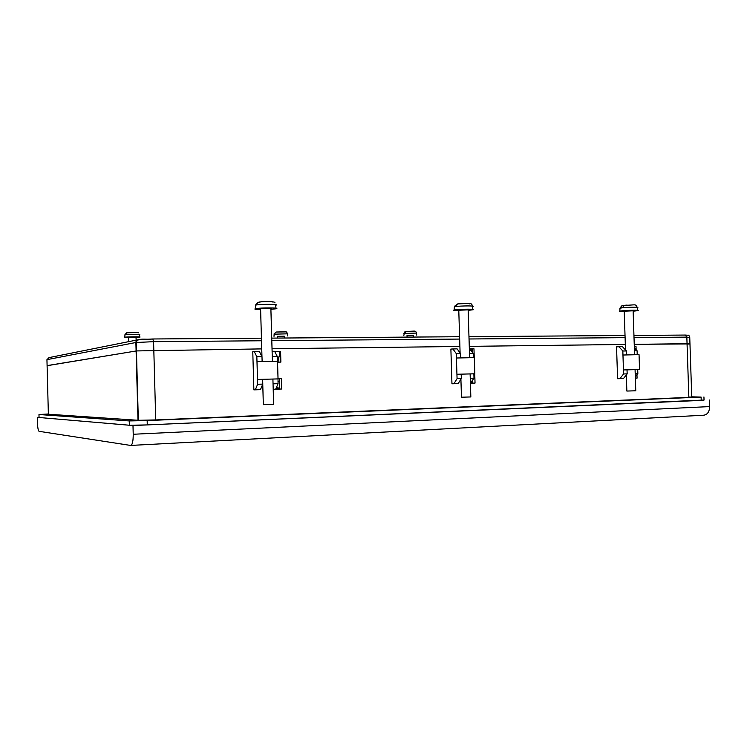 <?xml version="1.0" encoding="UTF-8"?>
<svg xmlns="http://www.w3.org/2000/svg" width="747" height="747" viewBox="0 0 747 747"><rect width="100%" height="100%" fill="white"/><g stroke="black" fill="none" stroke-linecap="round" stroke-linejoin="round"><path stroke-width="1.12" d="M274.709 351.529L279.555 351.463L279.705 356.833L278.696 356.926L278.846 362.146M689.957 343.713L689.752 337.401L686.838 337.13L687.053 343.704L689.967 343.909L634.24 344.348L687.053 343.704L688.855 397.385L155.721 419.935L138.326 420.3L48.359 414.23M137.99 420.281L135.879 342.509L46.94 359.652L47.098 365.61L136.449 350.931L261.739 348.896L136.449 350.931L47.098 365.703M272.029 348.765L459.891 346.477L272.029 348.765M469.275 346.356L625.323 344.451L469.275 346.356M277.996 381.287L279.397 381.25L277.996 381.269M279.602 388.375L276.493 388.468L279.602 388.384M636.136 349.755L636.024 346.58L634.315 346.599M637.07 378.131L635.352 378.178L637.07 378.131L636.958 374.677M474.242 357.468L473.962 348.756L469.826 348.812M472.291 380.867L472.365 383.155L470.806 383.202L475.036 383.09L474.747 373.789M277.557 362.164L280.881 362.108L280.573 351.351L274.653 351.426M278.024 378.374L279.313 378.346L279.621 389.056L275.68 389.178L281.656 389.01L281.348 378.243L278.024 378.327M636.024 346.58L634.315 346.683M472.748 352.715L472.636 348.858L469.891 348.896M276.465 387.376L276.493 388.477M704.048 400.028L132.985 425.547L37.35 417.349L37.499 423.25C37.705 427.994 38.218 430.683 39.059 431.327L130.622 445.436C132.359 445.016 133.227 441.29 133.227 434.259L709.65 406.592C709.426 411.905 707.362 414.781 703.45 415.239L130.921 445.417M132.985 425.547L133.227 434.259M709.426 400.028L709.65 406.592M37.35 417.349L39.049 417.284M279.313 378.346L281.348 378.243M279.621 389.056L281.656 389.01M279.555 351.463L280.573 351.351M472.365 383.155L475.036 383.09M472.636 348.858L473.962 348.756M687.8 344.096L689.967 343.909L691.759 397.236M703.935 396.937L704.048 400.065L701.218 400.392L147.271 424.912L129.745 425.258L39.049 417.498L38.975 414.52L48.359 413.978M691.741 396.816L701.116 397.087L147.159 420.58L129.24 420.935L38.975 414.52M689.145 397.068L691.75 397.087L688.855 397.385M472.347 382.427L471.282 382.455M279.583 387.936L277.445 387.992L276.773 386.666M262.122 361.287L261.992 356.683L259.358 351.482L252.775 351.725L253.868 389.859L255.325 389.822L257.631 384.257L257.5 379.448L278.043 378.906L278.071 383.687L273.038 383.827M272.86 379.046L262.645 379.317L262.776 384.117L257.631 384.257M278.071 383.687L275.671 389.196L273.197 389.271M272.253 356.524L277.286 356.44L274.579 351.286L272.104 351.314M277.286 356.44L277.417 361.006M254.241 351.557L256.847 356.767L257.5 379.448L262.645 379.317M278.033 378.85L277.529 361.203L256.987 361.576M262.776 384.117L260.451 389.663L255.325 389.822M277.931 378.916L272.907 379.046M261.992 356.683L256.847 356.767M460.684 357.785L460.554 353.564L457.089 348.84L450.88 349.064L451.954 383.79L453.915 383.743L457.071 378.645L456.931 374.266L474.821 373.789L473.869 373.827L474.009 378.169L470.265 378.281M469.667 373.939L461.198 374.154L461.329 378.524L457.071 378.645M474.009 378.169L470.414 383.239M469.49 353.424L473.234 353.359L469.34 348.681M473.234 353.359L473.365 357.458M452.841 348.896L456.296 353.63L456.931 374.266L461.198 374.154M474.821 373.733L474.317 357.626L456.426 358.009M461.329 378.524L458.163 383.613L453.915 383.743M473.869 373.827L470.124 373.93M460.554 353.564L456.296 353.63M626.546 354.853L626.416 350.95L622.41 346.636L616.546 346.841L617.592 378.72L619.879 378.664L623.577 373.967L623.446 369.942L639.544 369.494L637.714 369.578L637.845 373.565L635.202 373.631M634.166 369.662L627.032 369.849L627.163 373.864L623.577 373.967M637.845 373.565L635.305 376.731M634.352 347.859L637.098 350.782L634.455 350.829M637.098 350.782L637.219 354.526M618.833 346.683L622.83 351.006L623.446 369.942L627.032 369.849M639.544 369.457L639.049 354.648L622.961 355.021M627.163 373.864L623.465 378.552L619.879 378.664M637.714 369.578L635.071 369.644L635.772 390.784L626.854 391.055L626.322 374.929M626.416 350.95L622.83 351.006M258.145 302.274L255.679 304.991M260.619 309.594C255.502 309.473 253.793 309.174 255.474 308.698C260.012 307.596 281.367 307.699 276.063 308.782L270.9 309.351M263.336 404.631L273.626 404.314L272.907 379.018M260.6 309.015L260.619 308.726C262.907 308.175 273.598 308.231 270.881 308.772L272.384 361.006M255.474 308.698L255.689 304.851M255.735 304.841L257.724 302.516L259.433 302.003C263.383 301.377 274.41 301.489 272.842 302.115M416.452 332.938C415.257 330.239 415.892 331.285 406.48 331.388L405.098 333.031L404.127 333.143L404.641 332.004L406.219 331.472M407.031 335.748L413.483 335.534M407.022 335.515L413.474 335.31L413.53 337.065M406.48 331.388L414.408 331.323M287.455 333.666C286.82 332.126 286.138 331.5 285.41 331.789L276.334 332.023L274.102 333.853L276.166 332.07M277.436 336.608L284.299 336.43M277.426 336.355L284.29 336.178L284.336 338.017M276.334 332.023L285.429 331.911M126.757 332.779L124.964 334.665M128.559 337.597L124.805 337.242C126.831 336.729 142.425 336.617 139.782 337.14L136.047 337.457M128.549 337.317L136.038 337.168L136.113 340.156M124.805 337.242L124.973 334.6L126.626 332.835L137.345 332.592M472.477 306.102C471.992 303.917 470.647 303.021 468.453 303.431L457.706 303.917L455.997 306.261L454.409 306.503L457.435 304.038M458.789 310.696C454.111 310.668 452.551 310.444 454.12 310.024L454.942 309.884C460.619 308.978 477.38 308.922 472.87 309.809L468.154 310.35M461.459 397.208L470.843 396.946L470.124 373.892M458.77 310.22L468.136 309.874L469.62 357.505M457.706 303.917L458.49 303.786C463.149 303.235 472.272 303.319 469.611 303.889M637.256 307.344C635.127 303.543 636.295 305.149 624.268 305.336L622.643 307.549L620.794 307.773L621.737 305.906L623.838 305.514M624.24 311.592C619.926 311.63 618.451 311.471 619.814 311.116L621.513 310.873C627.667 310.126 641.374 309.968 637.63 310.687L633.148 311.191M624.231 311.2L633.129 310.799L634.577 354.582M624.268 305.336L627.116 305.093M471.805 348.868L471.889 351.576M47.098 365.61L48.368 414.296M261.515 340.763L153.583 341.678L155.721 419.935M46.94 359.765L48.919 357.636L137.579 339.866M138.587 339.661L152.808 338.979L261.441 338.186L152.808 338.979L153.583 341.678L135.879 342.509C136.001 340.791 136.906 339.838 138.587 339.661M271.731 338.111L459.592 336.729L271.731 338.111M468.967 336.654L625.024 335.506L468.967 336.654M689.761 337.168C687.744 334.189 690.938 335.608 685.326 335.058L633.942 335.44L685.326 335.058L686.838 337.13L634.016 337.579M625.099 337.653L469.041 338.989M459.666 339.073L271.805 340.669M701.218 400.392L701.116 397.087M147.271 424.912L147.159 420.58M129.352 425.23L129.24 420.935M275.998 308.212L275.662 305.234C280.816 304.141 260.068 304.01 255.67 305.112M416.695 335.095L416.462 333.078L403.912 333.489M287.707 335.954L287.464 333.825L274.121 334.18M139.764 336.962L139.502 334.693C142.07 334.17 126.925 334.254 124.954 334.777M472.814 309.342L472.496 306.578C476.875 305.682 460.6 305.719 455.091 306.625L454.26 307.26M637.583 310.322L637.275 307.717C640.907 306.989 627.592 307.129 621.616 307.876L619.954 308.511M152.808 338.979C145.011 339.941 137.747 337.373 136.215 342.443L138.326 420.3M129.745 425.258L129.623 420.953M263.336 404.697L262.757 384.173M261.964 356.627L260.591 308.726M274.859 302.89C276.334 301.293 262.104 301.078 257.724 302.516M403.81 335.506L404.641 332.004M407.068 337.112L407.022 335.45M274 336.318L274.158 333.834M277.473 338.064L277.426 336.271M128.671 341.65L128.549 337.224M138.4 332.835C136.916 332.2 132.994 332.2 126.626 332.835M454.12 310.024L454.484 306.111M461.469 397.264L460.908 379.205M460.096 352.929L458.77 309.977M619.814 311.116L619.973 308.128L621.728 305.906M625.5 349.969L624.221 311.023"/></g></svg>
